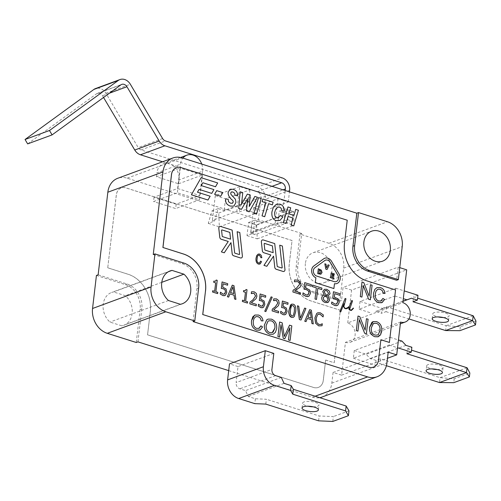 <?xml version="1.0" encoding="UTF-8"?>
<svg xmlns="http://www.w3.org/2000/svg" width="501" height="501" viewBox="0 0 501 501"><rect width="100%" height="100%" fill="white"/><g stroke="black" fill="none" stroke-linecap="round" stroke-linejoin="round"><path stroke-width="0.38" stroke-dasharray="2.5 1.88" d="M258.203 221.298L262.461 222.644L258.203 221.298L251.959 223.596L256.211 224.943L248.546 222.513L247.006 235.633L253.255 233.334L254.796 220.215L258.203 221.298L259.574 209.631L263.833 210.984L288.263 201.991L284.004 200.638L285.194 190.512M288.263 201.991L289.453 191.858M263.833 210.984L265.198 199.323A10.302 8.335 69.8 0 0 257.827 186.904L282.257 177.911M247.006 235.633L257.226 238.871L256.637 225.081L256.211 224.943L286.891 213.651L282.639 212.305L286.891 213.651L293.141 211.353L288.883 210L282.639 212.305L284.004 200.638L278.042 198.753L253.612 207.746L259.574 209.631L260.94 197.97L283.052 189.835M272.012 186.334L257.257 191.764A5.148 4.165 -110.2 0 1 260.94 197.97M257.257 191.764L162.575 161.785M103.544 97.476L102.511 95.735A5.148 4.165 -110.2 0 0 97.319 93.386L121.749 84.393M27.655 143.887L96.486 93.831A5.148 4.165 -110.2 0 1 97.319 93.386M257.827 186.904L141.019 149.918A5.148 4.165 -110.2 0 1 138.176 147.544L105.924 93.255A10.302 8.335 69.8 0 0 95.541 88.552M250.813 233.316L287.743 219.72L292.002 221.073L255.072 234.662L250.813 233.316L251.959 223.596M288.883 210L287.743 219.72M292.002 221.073L293.141 211.353L293.567 211.485L294.156 225.281L283.935 222.043L285.476 208.923L293.141 211.353M256.211 224.943L255.072 234.662M201.74 164.065A13.389 10.834 -110.2 0 1 202.617 171.229L179.039 179.909A13.389 10.834 69.8 0 0 169.451 163.764A13.389 10.834 69.8 0 0 163.345 163.833A13.389 10.834 69.8 0 0 156.901 172.895L180.473 164.215A13.389 10.834 -110.2 0 1 182.909 158.097M254.796 220.215L248.546 222.513M256.637 225.081L293.567 211.485M253.612 207.746L250.7 232.527L275.13 223.534L277.686 224.342L283.935 222.043M253.255 233.334L250.7 232.527M177.623 188.508L199.761 195.522L176.183 204.201L154.045 197.187L177.623 188.508L180.022 168.079L156.444 176.759L178.581 183.773L179.039 179.909M156.444 176.759L156.901 172.895M178.581 183.773L202.442 174.993L180.022 168.079L180.473 164.215M202.617 171.229L199.761 195.522M354.276 350.487L353.362 358.265L389.152 345.089L390.066 337.317L354.276 350.487L366.193 354.27L370.114 358.528L376.069 360.419L380.472 358.797L440.078 377.685L454.219 378.781L469.844 373.026M390.066 337.317L398.452 339.972M401.99 341.093L366.193 354.27M467.064 367.753L440.078 377.685L439.509 382.545M454.219 378.781L453.762 382.664M405.904 345.358L370.114 358.528M406.893 353.725L407.463 348.865L411.866 347.243M407.463 348.865L411.521 350.155M437.097 369.513A8.241 2.574 -173.3 0 0 441.65 368.943A8.241 2.574 -173.3 0 0 443.022 367.747A8.241 2.574 -173.3 0 0 435.137 364.227A8.241 2.574 -173.3 0 0 426.658 365.824A8.241 2.574 -173.3 0 0 432.012 368.911M380.472 358.797L379.902 363.657L386.396 365.717M376.069 360.419L375.5 365.279L379.902 363.657M353.362 358.265L375.5 365.279M389.152 345.089L397.537 347.744M321.911 397.074A20.597 16.665 69.8 0 0 331.825 383.14L333.077 372.45L341.594 375.149L345.446 342.352L400.556 322.062M341.594 375.149L387.473 358.259M360.037 301.414L359.129 309.192L394.92 296.016L395.834 288.238L360.037 301.414L382.182 308.428L381.605 313.288L375.65 311.403L402.992 301.333M395.834 288.238L404.219 290.899M417.972 295.258L413.569 296.874L417.627 298.164M473.176 315.762L446.184 325.694L460.325 326.79L475.95 321.041M382.182 308.428L386.584 306.812L446.184 325.694L445.614 330.554M443.203 317.521A8.241 2.574 -173.3 0 0 447.756 316.951A8.241 2.574 -173.3 0 0 449.128 315.755A8.241 2.574 -173.3 0 0 441.249 312.236A8.241 2.574 -173.3 0 0 432.764 313.833A8.241 2.574 -173.3 0 0 438.118 316.926M460.325 326.79L459.868 330.679M386.584 306.812L386.008 311.666L381.605 313.288M386.008 311.666L408.916 318.924M412.999 301.734L413.569 296.874M375.65 311.403L403.004 301.201M359.129 309.192L371.047 312.968M394.92 296.016L403.305 298.671M345.446 342.352A10.302 8.335 69.8 0 0 350.149 342.296A10.302 8.335 69.8 0 0 355.084 332.539A10.302 8.335 69.8 0 0 347.732 322.913L402.842 302.629M347.732 322.913L351.583 290.117L406.693 269.832M273.803 353.393L238.013 366.569L236.128 382.601L271.924 369.425M238.013 366.569L229.496 363.87M265.806 404.107L266.375 399.247L255.372 398.777L248.252 396.523L245.521 390.617L239.816 388.807A5.148 4.165 -110.2 0 1 236.128 382.601M255.372 398.777L254.802 403.637M281.318 377.441L245.521 390.617M313.044 406.806A8.241 2.574 -173.3 0 0 318.968 405.04A8.241 2.574 -173.3 0 0 313.307 401.883A8.241 2.574 -173.3 0 0 303.975 401.921A8.241 2.574 -173.3 0 0 302.604 403.117A8.241 2.574 -173.3 0 0 307.958 406.211M332.789 421.441L333.359 416.582L319.162 415.974L266.375 399.247M318.592 420.834L319.162 415.974M348.984 410.833L333.359 416.582M284.042 383.346L248.252 396.523M228.706 370.621L312.511 397.18A20.597 16.665 69.8 0 0 319.738 397.675M285.476 208.923L279.226 211.222L277.686 224.342M282.639 212.305L279.226 211.222M257.226 238.871L294.156 225.281M214.516 221.06L218.185 208.616L211.936 210.915L208.266 223.358L214.516 221.06L212.386 220.384L236.816 211.391L238.946 212.067L245.196 209.762L248.865 197.319L242.616 199.623L238.946 212.067M208.266 223.358L219.332 226.865L218.743 213.069L211.936 210.915M218.185 208.616L224.141 210.501L248.577 201.508L242.616 199.623M218.743 213.069L255.673 199.479L256.261 213.276L245.196 209.762M248.865 197.319L255.673 199.479M219.332 226.865L256.261 213.276M278.042 198.753L275.13 223.534M239.728 186.61L215.298 195.603L225.513 198.841L249.943 189.848L239.728 186.61L236.816 211.391M249.943 189.848L248.577 201.508M291.995 240.53L125.958 187.919A10.302 8.335 69.8 0 0 121.255 187.969A10.302 8.335 69.8 0 0 116.301 194.939L107.734 267.822L128.175 274.298A30.899 25 -110.2 0 1 150.294 311.547L147.551 334.868L313.595 387.48A10.302 8.335 69.8 0 0 318.292 387.43A10.302 8.335 69.8 0 0 323.251 380.459L325.65 360.056L334.161 362.749L340.329 310.276L311.378 301.101A30.899 25 -110.2 0 1 289.259 263.858L292.052 240.511L126.014 187.9A10.302 8.335 69.8 0 0 121.311 187.95A10.302 8.335 69.8 0 0 116.357 194.92L107.734 267.822M107.79 267.803L128.231 274.279A30.899 25 -110.2 0 1 150.35 311.522L147.551 334.868M147.607 334.843L313.651 387.461A10.302 8.335 69.8 0 0 318.348 387.411A10.302 8.335 69.8 0 0 323.308 380.441L325.65 360.056M325.706 360.031L334.161 362.749M334.223 362.73L340.329 310.276M340.386 310.257L311.434 301.082A30.899 25 -110.2 0 1 289.315 263.833L292.052 240.511M259.393 262.975L258.516 262.981L257.483 262.18L256.907 260.564L257.345 256.525L258.51 255.153M259.718 264.108L261.484 261.697L260.677 261.102M261.841 257.689L261.171 255.316L259.65 254.057L258.222 254.076M281.931 267.979L281.944 267.979A0.514 0.42 -110.2 0 1 281.7 267.985L277.56 266.676A0.514 0.42 -110.2 0 1 277.191 266.181L274.698 243.592L263.301 239.979A2.06 1.666 69.8 0 0 262.367 239.985M283.967 271.417A2.06 1.666 69.8 0 0 284.956 269.5L282.364 246.022L279.721 245.183M273.533 256.136L266.826 266.294M220.697 196.242L222.776 192.572L216.683 190.643M207.971 200.037L210.132 196.229L197.438 192.202L199.104 189.391M215.511 186.754L217.678 182.953L201.114 177.705M202.867 182.746L201.264 185.589M211.735 193.405L213.902 189.597L201.252 185.589M241.394 257.921A2.06 1.666 69.8 0 0 242.378 256.011L239.791 232.527L237.142 231.694M224.254 252.805L230.955 242.659M239.372 254.489L239.359 254.489A0.514 0.42 -110.2 0 1 239.121 254.495L234.988 253.18A0.514 0.42 -110.2 0 1 234.618 252.692L232.126 230.103L220.722 226.49A2.06 1.666 69.8 0 0 219.789 226.496M233.334 206.143L234.142 205.711L235.946 202.41L235.37 199.229L230.967 194.426L230.673 193.117L231.5 191.914M232.282 203.325L230.516 203.212L228.462 201.646L228.287 199.436L225.713 198.791M237.618 195.891C237.793 192.653 236.347 190.461 233.272 189.328L230.385 189.221M249.204 206.525L250.25 194.995L247.35 194.075M249.204 211.798L257.445 197.275L254.84 196.448M241.451 209.343L247.607 198.791M241.526 204.195L242.76 192.622L240.136 191.789M256.543 214.121L261.209 198.465L258.529 197.619M268.586 203.663L264.697 216.708M272.35 204.859L273.12 202.241L262.862 198.991M278.293 217.81L276.677 217.866L274.943 216.194L274.548 212.881L275.556 209.431L277.792 207.076M279.959 220.409L282.915 216.864L280.278 215.493M284.311 211.053C284.317 207.489 282.871 205.178 279.971 204.126L276.59 204.17M293.724 225.907L298.389 210.251L295.709 209.399M288.094 216.47L286.008 223.465M293.912 215.443L288.877 213.858L290.674 207.802L287.994 206.957M300.4 294.369L300.569 292.903L294.607 291.012L300.105 287.117L301.032 284.793L300.368 281.95L297.801 280.165L294.588 279.959M311.221 286.234L311.397 284.75L304.733 282.639M305.992 284.574L305.597 287.937L306.85 288.257M308.409 296.442L309.042 296.11L310.457 293.392L309.568 289.947L306.844 288.257M308.046 294.757L306.048 294.92L303.036 292.86M321.755 289.584L321.93 288.088L312.543 285.113M317.797 288.332L316.488 299.466M327.698 302.579L329.627 299.98L327.861 296.097L330.053 293.699L329.339 291.075L326.802 289.334L324.454 289.277M324.197 294.907L323.602 295.064M339.96 295.339L340.129 293.855L333.472 291.745M334.724 293.68L334.342 297.037M337.142 305.547L337.774 305.215L339.19 302.498L338.3 299.053L334.33 297.043M336.778 303.863L334.787 304.026L331.775 301.965M347.118 308.159L345.897 308.453L344.788 308.102L343.824 306.487L345.966 298.796L345.12 298.452M351.245 310.15L350.168 309.812L349.717 309.067L352.535 300.882L351.664 300.525M351.307 310.501L352.735 309.474L353.274 308.059M347.256 308.491L349.241 306.85M340.718 311.941L343.968 303.838M361.916 297.112L363.269 285.689M369.118 296.116L363.745 282.57L362.01 282.025M370.364 299.786L372.074 285.213L370.458 284.7M380.785 301.02L378.737 300.976C376.107 300.061 374.967 297.625 375.324 293.674L376.051 291L377.892 289.202M381.724 302.717L384.549 299.479L382.908 298.452M385.031 293.454C384.611 290.461 383.096 288.513 380.491 287.612L376.99 287.605M357.921 331.123L359.273 319.701M365.123 330.128L359.749 316.582L358.015 316.037M366.369 333.798L368.078 319.225L366.463 318.711M377.961 336.804L381.768 331.142C382.125 326.351 380.384 323.183 376.552 321.642L373.145 321.604M217.628 293.63L217.778 292.34L215.862 291.732L217.202 280.347L216.225 280.034M214.653 291.338L212.7 290.73M215.424 281.236L213.833 281.105M227.548 285.207L227.723 283.723L222.075 281.931M224.761 295.584L225.519 295.133L226.771 292.365L226.076 288.977L222.72 287.167L223.12 283.804M224.686 293.83L222.983 294.081L220.453 292.177M235.89 299.416L233.948 285.695L232.289 285.169M229.978 293.905L228.644 297.118M247.438 303.074L247.588 301.784L245.672 301.176L247.012 289.791L246.035 289.484M244.475 300.788L242.509 300.174M245.233 290.686L243.643 290.555M256.186 305.848L256.355 304.383L251.308 302.779L256.067 298.652L256.894 296.291L256.368 293.498L254.22 291.845L251.483 291.789M251.333 293.592L251.803 293.392M265.574 297.256L265.749 295.772L260.1 293.981M261.134 295.853L260.739 299.216L264.108 301.02M262.787 307.633L263.545 307.182L264.797 304.414L264.102 301.026M262.712 305.879L261.008 306.13L258.472 304.226M265.843 311.578L272.212 297.231L271.104 296.88M278.481 312.912L278.65 311.447L273.596 309.843L278.356 305.716L279.189 303.355L278.662 300.562L276.514 298.903L273.778 298.853M273.627 300.656L274.097 300.456M287.868 304.32L288.037 302.836L282.395 301.045M283.428 302.917L283.034 306.28L284.105 306.531M285.082 314.697L285.839 314.246L287.092 311.478L286.39 308.09L284.092 306.537M285.006 312.943L283.297 313.194L280.767 311.29M293.217 317.377L294.262 316.538L295.64 311.791C296.204 307.407 295.377 304.871 293.166 304.182L291.582 304.151M300.375 318.273L298.721 306.217L297.394 305.798M300.995 320.045L305.904 308.497L304.633 308.096M313.257 323.928L311.315 310.213L309.656 309.687M307.345 318.417L306.011 321.636M321.066 324.397L318.824 324.423L316.695 322.475L316.187 318.323L317.559 314.76L318.423 314.196M322.043 325.763L322.181 323.765M323.082 316.926L323.314 314.935L320.264 312.812L317.797 312.787M258.823 328.437L256.719 328.418C254.088 327.504 252.955 325.068 253.306 321.116L254.032 318.442L255.873 316.645M259.712 330.153L262.53 326.915L260.896 325.894M263.012 320.897C262.593 317.903 261.077 315.956 258.472 315.054L254.577 315.217M273.158 334.211L275.387 332.37L276.633 328.656C276.99 323.865 275.249 320.696 271.417 319.156L268.016 319.118M284.743 338.764L289.904 327.773M279.527 337.11L280.992 324.736M284.343 336.434L282.157 322.826L279.614 322.018M290.098 340.461L291.814 325.882L289.547 325.162M336.948 283.51A6.695 5.417 69.8 0 0 339.071 274.003L331.518 261.29A6.695 5.417 69.8 0 0 324.773 258.234M334.461 283.698A6.695 5.417 69.8 0 0 334.474 283.698L333.891 288.557M273.164 252.673L265.142 250.137A0.514 0.42 -110.2 0 1 264.772 249.648L264.14 243.906A0.514 0.42 -110.2 0 1 264.396 243.423L264.403 243.423M230.573 239.177L222.569 236.647A0.514 0.42 -110.2 0 1 222.2 236.159L221.567 230.416A0.514 0.42 -110.2 0 1 221.818 229.934L221.824 229.928M326.965 301.32L325.418 301.276L323.746 299.974L323.277 297.863L325.074 295.596M326.99 295.39L325.274 294.012L324.285 291.782L325.187 290.536M377.328 335.081L374.967 335.063C372.738 334.918 371.504 332.57 371.266 328.011L373.752 323.377M233.842 293.624L230.529 292.571L232.921 286.885M292.716 315.968L291.789 315.949L290.336 314.077L290.423 310.15L291.25 306.412L292.083 305.56M311.209 318.135L307.896 317.083L310.294 311.403M272.206 332.589L269.832 332.576C267.139 331.581 265.912 329.232 266.137 325.525L267.985 321.241L268.805 320.815M336.24 281.575L336.234 281.581A4.634 3.751 -110.2 0 1 336.234 281.581A4.634 3.751 -110.2 0 1 334.117 281.606L316.676 276.076A4.634 3.751 -110.2 0 1 313.457 272.256A4.634 3.751 -110.2 0 1 314.847 267.753L324.736 260.57A4.634 3.751 -110.2 0 1 325.481 260.169A4.634 3.751 -110.2 0 1 325.487 260.169L325.493 260.163M331.938 275.932L331.812 277.128M333.679 278.706L333.785 277.761L331.8 277.134M334.136 274.786L334.248 273.847L331.167 272.87M333.785 276.514L333.898 275.575L332.05 274.993L332.157 274.16M326.608 267.885L325.976 264.165L324.823 263.802M327.034 269.544L329.157 265.179L328.03 264.822M320.84 274.235L322.037 272.5L321.335 270.145L318.298 268.793M320.214 273.264L318.93 273.083L319.3 270.045M176.452 167.653A10.302 8.335 -110.2 0 1 181.124 167.616L347.218 220.208M347.162 220.227L344.425 243.549A30.899 25 69.8 0 0 366.544 280.798L395.552 289.947M395.496 289.973L389.333 342.446M380.816 339.747L378.418 360.156A10.302 8.335 -110.2 0 1 373.489 367.114M339.822 301.164L310.87 291.989A20.597 16.665 -110.2 0 1 296.122 267.158L300.005 234.117L328.957 243.292A20.597 16.665 -110.2 0 1 343.705 268.123L339.822 301.164L341.525 300.537L343.066 287.417L398.176 267.133L399.748 267.634M351.583 290.117L343.066 287.417M333.077 372.45L388.187 352.165M168.386 271.742L113.502 291.945A17.51 14.166 69.8 0 0 111.629 292.459A17.51 14.166 69.8 0 0 103.1 305.441A17.51 14.166 69.8 0 0 109.957 322.068L121.849 325.838A17.51 14.166 69.8 0 0 123.722 325.318A17.51 14.166 69.8 0 0 132.251 312.336A17.51 14.166 69.8 0 0 125.388 295.709L113.502 291.945M168.48 300.525L109.957 322.068M180.373 304.295L121.849 325.838M225.513 198.841L224.141 210.501M215.298 195.603L212.386 220.384M154.045 197.187L153.531 201.54L177.392 192.76L199.536 199.774L175.669 208.554L153.531 201.54M176.183 204.201L175.669 208.554M180.304 167.979L177.392 192.76M202.442 174.993L199.536 199.774M153.25 254.533L182.195 263.708A20.597 16.665 -110.2 0 1 196.943 288.538L193.06 321.579M398.176 267.133L396.635 280.253M161.773 282.32L125.388 295.709M305.378 263.539A15.963 12.913 69.8 0 0 310.645 278.882A15.963 12.913 69.8 0 0 324.097 282.708A15.963 12.913 69.8 0 0 330.698 263.263A15.963 12.913 69.8 0 0 313.062 252.742A15.963 12.913 69.8 0 0 305.378 263.539M300.005 234.117L301.708 233.491L297.826 266.532A20.597 16.665 69.8 0 0 312.574 291.363L341.525 300.537M137.95 341.864L141.833 308.823A20.597 16.665 69.8 0 0 127.085 283.992L98.14 274.817M96.43 275.45L125.382 284.618A20.597 16.665 -110.2 0 1 140.13 309.455L136.247 342.49M301.708 233.491L127.154 178.181A20.597 16.665 69.8 0 0 117.754 178.281M289.628 190.33L265.198 199.323M105.924 93.255L130.354 84.262M96.486 93.831L120.916 84.838M109.437 93.186L102.511 95.735M162.606 138.552L138.176 147.544M141.019 149.918L165.449 140.925M275.606 375.631L239.816 388.807M312.511 397.18L315.129 396.216M343.705 268.123L402.222 246.586M328.957 243.292L387.473 221.755M127.154 178.181L182.264 157.896M331.825 383.14L386.935 362.856M296.122 267.158L297.826 266.532M310.87 291.989L312.574 291.363M140.13 309.455L141.833 308.823M125.382 284.618L127.085 283.992M183.905 263.081L182.195 263.708M198.646 287.912L196.943 288.538M180.636 157.471L163.345 163.833M426.658 365.824L426.088 370.684M443.022 367.747L442.452 372.606M448.558 320.615L449.128 315.755M432.194 318.692L432.764 313.833M318.398 409.899L318.968 405.04M302.034 407.977L302.604 403.117M350.149 342.296L400.349 323.821M170.146 270.916L111.629 292.459M182.245 303.781L123.722 325.318M324.097 282.708L382.614 261.165M313.062 252.742L371.585 231.199"/><path stroke-width="0.75" d="M289.453 191.858L289.628 190.33A10.302 8.335 -110.2 0 0 282.257 177.911L165.449 140.925A5.148 4.165 69.8 0 1 162.606 138.552L130.354 84.262A10.302 8.335 -110.2 0 0 119.971 79.559A10.302 8.335 -110.2 0 0 118.311 80.448L49.48 130.504L52.085 134.894L27.655 143.887L25.05 139.497L93.881 89.441A10.302 8.335 69.8 0 1 95.541 88.552L119.971 79.559M285.194 190.512L285.37 188.977A5.148 4.165 69.8 0 0 281.687 182.771L164.879 145.785A10.302 8.335 -110.2 0 1 159.193 141.031L126.941 86.742A5.148 4.165 69.8 0 0 121.749 84.393A5.148 4.165 69.8 0 0 120.916 84.838L52.085 134.894M162.575 161.785L140.449 154.778A10.302 8.335 69.8 0 1 134.763 150.024L103.544 97.476M25.05 139.497L49.48 130.504M182.909 158.097A13.389 10.834 -110.2 0 1 186.923 155.153A13.389 10.834 -110.2 0 1 193.029 155.091A13.389 10.834 -110.2 0 1 201.74 164.065M398.452 339.972L401.99 341.093L405.904 345.358L411.866 347.243L411.296 352.103L406.893 353.725L466.494 372.612L469.387 376.915L453.762 382.664L439.509 382.545L466.494 372.612L467.064 367.753L469.844 373.026L469.387 376.915M411.521 350.155L467.064 367.753M432.012 368.911A8.241 2.574 -173.3 0 0 437.097 369.513M441.08 373.802A8.241 2.574 6.7 0 1 431.749 373.84A8.241 2.574 6.7 0 1 426.088 370.684A8.241 2.574 6.7 0 1 434.567 369.087A8.241 2.574 6.7 0 1 442.452 372.606A8.241 2.574 6.7 0 1 441.08 373.802M386.396 365.717L439.509 382.545M397.537 347.744L411.296 352.103M399.748 267.634L406.693 269.832L402.842 302.629A10.302 8.335 -110.2 0 1 410.2 312.255A10.302 8.335 -110.2 0 1 405.259 322.011A10.302 8.335 -110.2 0 1 400.556 322.062L396.704 354.865L388.187 352.165L386.935 362.856A20.597 16.665 -110.2 0 1 377.021 376.79A20.597 16.665 -110.2 0 1 367.621 376.89L193.06 321.579L194.77 320.953L165.818 311.779A20.597 16.665 -110.2 0 1 151.07 286.948L154.953 253.907L153.25 254.533L162.95 171.937A20.597 16.665 -110.2 0 1 172.864 157.997A20.597 16.665 -110.2 0 1 182.264 157.896L356.818 213.207L358.522 212.581L387.473 221.755A20.597 16.665 -110.2 0 1 402.222 246.586L398.339 279.627L396.635 280.253L367.684 271.079A20.597 16.665 -110.2 0 1 352.936 246.248L356.818 213.207M387.473 358.259L396.704 354.865M404.219 290.899L417.972 295.258L417.402 300.112L412.999 301.734L472.606 320.621L475.493 324.924L459.868 330.679L445.614 330.554L472.606 320.621L473.176 315.762L417.627 298.164M438.118 316.926A8.241 2.574 -173.3 0 0 443.203 317.521M475.493 324.924L475.95 321.041L473.176 315.762M402.992 301.333L411.44 298.227L417.402 300.112M408.916 318.924L445.614 330.554M447.186 321.811A8.241 2.574 6.7 0 1 437.861 321.849A8.241 2.574 6.7 0 1 432.194 318.692A8.241 2.574 6.7 0 1 440.68 317.095A8.241 2.574 6.7 0 1 448.558 320.615A8.241 2.574 6.7 0 1 447.186 321.811M403.004 301.201L411.44 298.227M403.305 298.671L406.843 299.792M227.617 379.902L229.496 363.87L265.292 350.694L273.803 353.393L271.924 369.425A5.148 4.165 69.8 0 0 275.606 375.631L281.318 377.441L284.042 383.346L291.169 385.601L293.361 389.315L346.147 406.042L348.984 410.833L348.408 415.692L332.789 421.441L318.592 420.834L265.806 404.107L254.802 403.637L238.676 398.527L274.467 385.35A15.45 12.5 -110.2 0 1 263.407 366.726L227.617 379.902A15.45 12.5 69.8 0 0 238.676 398.527M348.408 415.692L345.577 410.901L292.791 394.174L290.599 390.461L291.169 385.601M274.467 385.35L290.599 390.461M303.406 406.781A8.241 2.574 6.7 0 1 312.73 406.737A8.241 2.574 6.7 0 1 318.398 409.899A8.241 2.574 6.7 0 1 309.912 411.496A8.241 2.574 6.7 0 1 302.034 407.977A8.241 2.574 6.7 0 1 303.406 406.781M307.958 406.211A8.241 2.574 -173.3 0 0 313.044 406.806M345.577 410.901L346.147 406.042M292.791 394.174L293.361 389.315M265.292 350.694L263.407 366.726M228.706 370.621L137.95 341.864L136.247 342.49L107.295 333.322A20.597 16.665 -110.2 0 1 92.553 308.484L96.43 275.45L98.14 274.817L107.84 192.221L162.95 171.937M205.516 291.219A30.899 25 69.8 0 0 183.397 253.969L162.963 247.494L171.524 174.611A10.302 8.335 -110.2 0 1 176.477 167.641A10.302 8.335 -110.2 0 1 181.18 167.591L347.218 220.208L344.481 243.53A30.899 25 69.8 0 0 366.6 280.773L395.552 289.947L389.39 342.427L380.873 339.728L378.474 360.131A10.302 8.335 -110.2 0 1 373.521 367.101A10.302 8.335 -110.2 0 1 368.817 367.152L202.773 314.54L205.46 291.238A30.899 25 69.8 0 0 183.341 253.988L162.963 247.494M258.516 255.147L259.505 255.159L260.971 257.727L261.854 257.683L261.184 255.31L259.662 254.057L258.215 254.076L256.744 255.529L256.055 258.059C255.673 261.228 256.474 263.244 258.46 264.108L260.257 263.808L261.497 261.691L260.689 261.096L259.393 262.975L258.529 262.981L257.495 262.18L256.919 260.564L257.357 256.525L258.222 255.303L259.518 255.153L260.983 257.727L261.854 257.683M260.689 261.096L259.386 262.981M279.721 245.183L282.195 267.496A0.514 0.42 -110.2 0 1 281.706 267.979L277.573 266.67A0.514 0.42 -110.2 0 1 277.203 266.181L274.711 243.586L263.313 239.973A2.06 1.666 69.8 0 0 262.374 239.985A2.06 1.666 69.8 0 0 262.361 239.992A2.06 1.666 69.8 0 0 261.365 241.908L262.349 250.788A2.06 1.666 69.8 0 0 263.82 252.742L270.834 254.965L263.958 265.386L266.839 266.294L273.54 256.13L274.767 267.321A2.06 1.666 69.8 0 0 276.239 269.281L283.021 271.429A2.06 1.666 69.8 0 0 283.961 271.417A2.06 1.666 69.8 0 0 283.967 271.417A2.06 1.666 69.8 0 0 284.963 269.494L282.376 246.016L279.727 245.177L282.182 267.503A0.514 0.42 -110.2 0 1 281.944 267.979M214.597 194.313L220.709 196.235L222.788 192.572L216.695 190.637L214.597 194.313L220.709 196.235M201.114 177.705L191.42 194.783L207.984 200.031L210.144 196.223L197.45 192.202L199.104 189.391L211.748 193.399L213.908 189.597L201.264 185.589L202.88 182.746L215.511 186.754L217.685 182.946L201.126 177.698L191.407 194.789L207.984 200.031M199.097 189.397L211.748 193.399M230.955 242.659L232.188 253.832A2.06 1.666 69.8 0 0 233.666 255.786L240.449 257.934A2.06 1.666 69.8 0 0 241.388 257.927A2.06 1.666 69.8 0 0 242.39 256.005L239.804 232.527L237.142 231.694L239.603 254.013A0.514 0.42 -110.2 0 1 239.365 254.489M241.388 257.927A2.06 1.666 69.8 0 0 241.394 257.921L241.401 257.921A2.06 1.666 69.8 0 1 240.461 257.934L233.679 255.786A2.06 1.666 69.8 0 1 232.201 253.825L230.967 242.641L224.266 252.798L221.379 251.897L224.266 252.798M237.155 231.687L239.616 254.007A0.514 0.42 -110.2 0 1 239.134 254.489L235 253.18A0.514 0.42 -110.2 0 1 234.631 252.686L232.138 230.097L220.734 226.483A2.06 1.666 69.8 0 0 219.795 226.496A2.06 1.666 69.8 0 0 219.782 226.496A2.06 1.666 69.8 0 0 218.793 228.418L219.77 237.292A2.06 1.666 69.8 0 0 221.248 239.253L228.262 241.476L221.379 251.897M230.379 189.228L229.677 189.603L228.08 192.691C228.13 195.553 229.746 198.177 232.921 200.569L233.266 201.959L232.508 203.218L230.529 203.212L228.469 201.64L228.293 199.429L225.713 198.791C225.181 202.298 226.665 204.721 230.159 206.055L233.328 206.143L234.155 205.704L235.958 202.41L235.382 199.223L230.98 194.419L230.685 193.11L231.305 192.008L232.946 192.021L234.568 193.192L235.025 195.227L237.618 195.891C237.806 192.647 236.359 190.461 233.284 189.322L230.391 189.221L229.665 189.61L228.068 192.697C228.124 195.553 229.734 198.183 232.909 200.575L233.253 201.966L232.276 203.331M233.328 206.143L230.172 206.049C226.677 204.715 225.193 202.291 225.726 198.791M254.84 196.448L249.222 206.5L250.262 194.989L247.362 194.075L241.526 204.214L242.772 192.616L240.148 191.783L238.689 208.466L241.451 209.343L247.619 198.765L246.505 210.934L249.216 211.798L257.458 197.269L254.852 196.448L249.216 206.518M247.607 198.791L246.492 210.94L249.204 211.798M247.362 194.075L241.526 204.195M258.535 197.613L253.863 213.276L256.543 214.121L261.221 198.465L258.535 197.613L253.869 213.269L256.556 214.121M268.592 203.669L272.35 204.859L273.133 202.241L262.875 198.985L262.086 201.609L265.906 202.817L262.017 215.856L264.697 216.708L268.599 203.663L272.356 204.853M277.786 207.076L279.583 207.045L281.124 208.209L281.7 210.552L284.311 211.053C284.33 207.483 282.883 205.178 279.984 204.12L276.352 204.264L273.427 207.051L271.918 211.917C271.467 216.639 272.882 219.557 276.17 220.653L279.959 220.409M276.583 204.176L273.44 207.045L271.93 211.91C271.479 216.639 272.895 219.551 276.176 220.653L280.053 220.359L282.927 216.864L280.284 215.486L278.293 217.81M295.709 209.399L293.924 215.449L288.889 213.852L290.686 207.802L287.994 206.957L283.328 222.613L286.021 223.459L288.1 216.463L293.123 218.06L291.043 225.055L293.736 225.901L298.402 210.245L295.722 209.393L293.912 215.443M294.588 279.959L294.394 281.737L297.613 281.612L299.141 282.677L299.529 284.393L296.511 288.125L293.116 290.204L292.91 291.989L300.406 294.363L300.581 292.897L294.613 291.006L300.118 287.117L301.045 284.787L300.375 281.944L297.813 280.159L294.601 279.953L294.381 281.744L297.6 281.618L299.128 282.683L299.517 284.399L296.498 288.125L293.104 290.204L292.897 291.989L300.406 294.363M304.733 282.639L303.969 289.146L306.311 289.565L308.422 290.843L308.948 292.903L307.652 294.964L306.061 294.914L303.049 292.86L302.829 294.644L305.904 296.392L307.658 296.617L309.048 296.11L310.47 293.392L309.58 289.941L305.604 287.937L305.998 284.574L311.221 286.234L311.409 284.743L304.746 282.633L303.982 289.14L306.324 289.565L308.434 290.843L308.96 292.903L308.059 294.757M317.809 288.332L321.755 289.584L321.943 288.081L312.555 285.107L312.38 286.603L316.325 287.862L315.016 299.003L316.488 299.466L317.809 288.325L321.767 289.578M312.555 285.107L312.367 286.61L316.338 287.856L315.029 298.997L316.5 299.46M324.448 289.284L322.782 291.507L324.197 294.907L322.525 295.778L321.761 297.513C321.598 299.905 322.763 301.583 325.262 302.535L328.199 302.341L329.639 299.98L327.867 296.141L330.065 293.692L329.351 291.075L326.815 289.327L324.454 289.277L322.769 291.507L324.185 294.907M323.596 295.07L322.512 295.784L321.755 297.519C321.586 299.911 322.75 301.583 325.249 302.541L327.704 302.573M333.472 291.745L332.708 298.252L335.05 298.671L337.154 299.949L337.68 302.009L336.384 304.069L334.793 304.019L331.787 301.965L331.562 303.75L334.643 305.497L336.396 305.723L337.787 305.215L339.202 302.498L338.313 299.047L334.342 297.037L334.737 293.68L339.96 295.339L340.141 293.849L333.484 291.739L332.72 298.245L335.056 298.671L337.167 299.949L337.693 302.009L336.778 303.863M348.452 307.201L345.909 308.453L344.801 308.102L343.836 306.487L345.972 298.796L345.126 298.446L339.86 311.591L340.73 311.935L344.005 303.738L343.548 306.524L344.657 308.391L345.928 308.798L347.256 308.491L349.26 306.837L348.828 308.904L349.416 309.9L351.307 310.501L353.512 308.278L351.251 310.144L350.18 309.806L349.729 309.061L352.547 300.876L351.677 300.519L349.535 306.092L347.124 308.153M351.677 300.519L349.535 306.092L348.464 307.194M353.286 308.059L351.251 310.144M349.241 306.85L348.834 308.904L349.429 309.894L351.32 310.495M343.968 303.838L343.561 306.518L344.669 308.391L345.94 308.791L347.268 308.484M363.269 285.689L368.63 299.241L370.364 299.786L372.086 285.207L370.471 284.693L369.118 296.116M370.458 284.7L369.124 296.141L363.757 282.57L362.01 282.025L360.3 296.598L361.922 297.106L363.269 285.664L368.642 299.235L370.377 299.786M382.908 298.452L380.848 300.995L378.75 300.976C376.119 300.055 374.98 297.625 375.337 293.667L376.063 290.993L377.892 289.202L380.253 289.259L382.294 290.655L383.315 293.386L385.044 293.448C384.624 290.461 383.108 288.513 380.497 287.605L376.984 287.605L374.811 289.396L373.577 293.135C373.013 297.882 374.717 301.063 378.687 302.679L382.219 302.498L384.561 299.473L382.921 298.446L380.785 301.02M359.273 319.701L364.634 333.253L366.381 333.798L368.091 319.218L366.475 318.705L365.129 330.153L359.762 316.582L358.027 316.031L356.305 330.61L357.927 331.117L359.273 319.676L364.647 333.246L366.381 333.798M366.475 318.705L365.123 330.128M373.139 321.604L371.917 322.293L369.538 327.435C369.181 331.919 370.934 335.012 374.792 336.716L378.293 336.697L380.528 334.85L381.781 331.136C382.131 326.345 380.397 323.176 376.564 321.636L373.139 321.604L369.531 327.441C369.168 331.919 370.922 335.012 374.779 336.722L377.961 336.804M213.833 281.105L213.708 282.257L215.655 282.877L214.666 291.344L212.712 290.724L212.549 292.02L217.628 293.63L217.791 292.334L215.875 291.726L217.215 280.341L216.238 280.034L215.417 281.243L213.839 281.105L213.695 282.263L215.649 282.883L214.653 291.338M216.238 280.034L215.424 281.236M222.087 281.931L221.31 288.438L223.302 288.751L225.074 289.922L225.494 291.945L224.229 294.112L222.995 294.081L220.459 292.177L220.252 293.962L222.839 295.559L224.335 295.696L225.531 295.127L226.784 292.359L226.089 288.971L222.726 287.161L223.12 283.798L227.56 285.207L227.736 283.716L222.087 281.931L221.323 288.438L223.308 288.745L225.087 289.916L225.5 291.945L224.698 293.83M223.12 283.804L227.548 285.207M220.459 292.177L220.24 293.962L222.851 295.552L224.767 295.577M229.99 293.899L234.073 295.195L234.574 298.991L235.902 299.41L233.961 285.689L232.295 285.163L227.391 296.711L228.644 297.118L229.99 293.899L234.061 295.195L234.562 298.991L235.902 299.41M232.295 285.163L227.379 296.717L228.656 297.112M243.643 290.555L243.517 291.707L245.471 292.321L244.475 300.788L242.522 300.174L242.359 301.464L247.438 303.074L247.6 301.777L245.684 301.176L247.024 289.791L246.047 289.478L245.233 290.686L243.655 290.549L243.505 291.707L245.459 292.327L244.463 300.788M246.047 289.478L245.221 290.693M249.824 303.831L256.199 305.842L256.368 304.376L251.32 302.779L256.074 298.646L256.907 296.291L256.38 293.492L254.232 291.839L251.496 291.782L251.283 293.567L254.013 293.298L255.604 295.972L252.967 299.817L250.03 302.047L249.824 303.831L256.199 305.842M251.496 291.782L251.27 293.573L251.803 293.392M260.113 293.981L259.349 300.487L261.334 300.794L263.113 301.965L263.526 303.994L262.724 305.879L261.021 306.13L258.485 304.226L258.265 306.011L260.864 307.608L262.367 307.746L263.557 307.176L264.81 304.408L264.108 301.02L260.752 299.21L261.146 295.847L265.586 297.256L265.762 295.765L260.113 293.981L259.336 300.487L261.322 300.8L263.1 301.971L263.513 303.994L262.255 306.161M258.472 304.226L258.278 306.011L260.871 307.601L262.793 307.627M264.747 311.234L265.849 311.572L272.225 297.231L271.11 296.874L264.747 311.234L265.849 311.572M272.118 310.896L278.487 312.906L278.662 311.44L273.609 309.837L278.368 305.71L279.201 303.355L278.675 300.556L276.527 298.903L273.784 298.846L273.577 300.631L276.308 300.356L277.892 303.036L275.256 306.881L272.325 309.111L272.118 310.896L278.487 312.906M273.784 298.846L273.565 300.638L274.097 300.456M282.395 301.045L281.631 307.551L283.616 307.865L285.388 309.036L285.808 311.058L284.543 313.225L283.309 313.194L280.779 311.29L280.56 313.075L283.153 314.672L284.649 314.81L285.852 314.24L287.104 311.472L286.403 308.084L283.046 306.274L283.441 302.911L287.875 304.32L288.05 302.829L282.401 301.045L281.637 307.551L283.629 307.858L285.401 309.029L285.82 311.058L285.019 312.943M291.62 317.352L293.217 317.377L294.275 316.532L295.653 311.785C296.21 307.401 295.39 304.865 293.179 304.176L291.582 304.157L289.14 309.743C288.25 312.837 289.077 315.373 291.62 317.352L293.223 317.377M304.639 308.09L300.381 318.292L298.734 306.217L297.406 305.798L299.335 319.519L300.995 320.045L305.917 308.491L304.639 308.09L300.375 318.273M307.357 318.417L311.44 319.707L311.941 323.508L313.269 323.928L311.328 310.207L309.668 309.681L304.758 321.229L306.023 321.629L307.357 318.417L311.428 319.713L311.929 323.508L313.269 323.928M309.668 309.681L304.746 321.235L306.023 321.629M318.417 314.196L320.014 314.221L323.082 316.926L323.327 314.929L320.277 312.806L317.803 312.787L316.732 313.444L314.885 317.91L315.586 323.245L318.717 325.894L322.055 325.756L322.287 323.79L320.577 324.535L318.836 324.416L316.701 322.469L316.2 318.317L317.571 314.753L318.699 314.114L320.026 314.215L323.089 316.92M322.193 323.759L321.072 324.391M255.867 316.645L258.24 316.695L260.282 318.097L261.297 320.822L263.012 320.897C262.605 317.897 261.09 315.949 258.485 315.048L254.978 315.041L252.805 316.832L251.571 320.571C250.995 325.324 252.698 328.506 256.669 330.121L260.201 329.934L262.543 326.915L260.902 325.888L259.236 328.249L256.731 328.412C254.101 327.497 252.961 325.061 253.318 321.11L254.045 318.436L255.873 316.645L258.247 316.695L260.288 318.091L261.309 320.822L263.025 320.89M254.577 315.217L251.565 320.571C251.007 325.318 252.711 328.506 256.681 330.115L259.718 330.153M268.022 319.112L266.77 319.807L264.396 324.949C264.04 329.433 265.787 332.526 269.651 334.23L273.151 334.217L275.393 332.363L276.646 328.65C277.003 323.859 275.262 320.69 271.429 319.15L268.022 319.112L266.782 319.807L264.409 324.949C264.052 329.426 265.799 332.52 269.657 334.23L273.151 334.217M289.904 327.773L288.476 339.947L290.098 340.461L291.826 325.882L289.559 325.162L284.33 336.453M280.992 324.736L283.228 338.281L284.756 338.757L289.922 327.742L288.488 339.941L290.11 340.455M289.547 325.162L284.343 336.447L282.169 322.819L279.627 322.011L277.905 336.597L279.539 337.104L280.998 324.698L283.24 338.275L284.756 338.757M323.69 258.81L313.801 266A6.695 5.417 69.8 0 0 311.728 272.168A6.695 5.417 69.8 0 0 315.88 277.811L315.311 282.664L333.891 288.557L334.474 283.691A6.695 5.417 69.8 0 0 336.941 283.516A6.695 5.417 69.8 0 0 336.948 283.51A6.695 5.417 69.8 0 0 339.083 274.003L331.53 261.29A6.695 5.417 69.8 0 0 324.78 258.234A6.695 5.417 69.8 0 0 324.767 258.234A6.695 5.417 69.8 0 0 323.69 258.81L313.814 265.993A6.695 5.417 69.8 0 0 311.741 272.162A6.695 5.417 69.8 0 0 315.893 277.805L315.323 282.664L333.904 288.551M272.4 245.885L273.164 252.673L265.154 250.137A0.514 0.42 -110.2 0 1 264.785 249.642L264.152 243.899A0.514 0.42 -110.2 0 1 264.622 243.423L272.4 245.885L273.151 252.667M221.824 229.928A0.514 0.42 -110.2 0 1 222.062 229.928L229.84 232.395L230.585 239.184L222.582 236.641A0.514 0.42 -110.2 0 1 222.212 236.153L221.58 230.41A0.514 0.42 -110.2 0 1 222.049 229.934L229.827 232.395L230.573 239.177M325.074 295.596L326.859 296.987L328.08 299.654L326.959 301.32L325.425 301.276L323.759 299.967L323.289 297.857L325.08 295.59L326.871 296.98L328.092 299.648L326.965 301.32M325.199 290.53L326.658 290.574L328.6 293.242L326.99 295.39L325.287 294.012L324.291 291.782L325.055 290.593L326.646 290.574L328.587 293.248L327.003 295.39M373.752 323.377L376.376 323.295C379.113 324.36 380.334 326.784 380.027 330.566L378.286 334.53L377.334 335.075L374.973 335.056C372.287 334.067 371.053 331.718 371.279 328.011L373.126 323.727L373.946 323.302L376.364 323.302C379.125 324.354 380.347 326.777 380.04 330.566L378.293 334.524L377.341 335.075M232.921 286.885L233.842 293.611L230.535 292.565L232.934 286.866L233.854 293.617M292.07 305.566L293.004 305.585L294.419 307.401L294.369 311.378L293.536 315.116L292.703 315.968L291.795 315.943L290.348 314.077L290.436 310.144L291.256 306.405L291.989 305.597L293.016 305.579L294.431 307.401L294.356 311.384L293.523 315.123L292.716 315.968M310.294 311.403L311.209 318.129L307.908 317.083L310.301 311.378L311.221 318.135M268.805 320.815L271.235 320.815C273.978 321.874 275.199 324.291 274.892 328.08L273.151 332.038L272.2 332.589L269.845 332.57C267.152 331.581 265.918 329.232 266.15 325.518L267.997 321.235L268.812 320.809L271.248 320.809C273.991 321.867 275.212 324.291 274.905 328.08L272.206 332.589M325.493 260.163A4.634 3.751 -110.2 0 1 330.165 262.28L337.712 274.993A4.634 3.751 -110.2 0 1 336.24 281.575A4.634 3.751 -110.2 0 1 334.129 281.6L316.688 276.076A4.634 3.751 -110.2 0 1 313.469 272.256A4.634 3.751 -110.2 0 1 314.86 267.753L324.748 260.564A4.634 3.751 -110.2 0 1 325.493 260.163A4.634 3.751 -110.2 0 1 330.153 262.286L337.705 274.999A4.634 3.751 -110.2 0 1 336.24 281.581M331.95 275.938L333.785 276.514L333.91 275.575L332.063 274.986L332.163 274.153L334.148 274.78L334.261 273.84L331.18 272.863L330.61 277.723L333.691 278.7L333.798 277.761L331.812 277.128L331.95 275.926L333.798 276.514M331.18 272.863L330.597 277.729L333.691 278.7M332.157 274.16L334.148 274.78M328.042 264.816L326.614 267.903L325.988 264.165L324.836 263.802L325.807 269.156L327.047 269.538L329.17 265.173L328.042 264.816L326.608 267.885M320.84 274.235L322.049 272.5L321.341 270.145L318.31 268.786L317.74 273.646L320.884 274.222M318.31 268.786L317.728 273.652L320.847 274.235M320.903 272.131L320.164 273.277L318.943 273.083L319.3 270.045L320.427 270.578L320.916 272.124L320.227 273.258M162.9 247.513L171.467 174.63A10.302 8.335 -110.2 0 1 176.421 167.666A10.302 8.335 -110.2 0 1 176.452 167.653M380.866 339.766L389.39 342.427M373.489 367.114A10.302 8.335 -110.2 0 1 373.464 367.12A10.302 8.335 -110.2 0 1 368.761 367.177L202.773 314.54M202.717 314.559L205.46 291.238M334.474 283.691A6.695 5.417 69.8 0 0 336.954 283.51L336.954 283.51M324.767 258.234L324.78 258.234A6.695 5.417 69.8 0 0 323.702 258.81M324.823 263.802L325.819 269.15L327.047 269.538M277.905 336.597L279.539 337.104M279.627 322.011L277.911 336.591M260.896 325.894L258.829 328.437M317.791 312.793L316.745 313.444L314.897 317.903L315.599 323.239L318.73 325.888L322.055 325.756M300.995 320.045L299.347 319.513L297.406 305.798M291.582 304.157L290.53 305.009L289.152 309.737C288.582 314.152 289.409 316.688 291.632 317.346M280.767 311.29L280.566 313.075L283.165 314.666L285.088 314.691M283.441 302.911L287.875 304.32M273.627 300.656L276.32 300.356L277.905 303.03L275.268 306.881L272.337 309.104L272.131 310.889M271.104 296.88L264.76 311.227M261.146 295.847L265.586 297.256M251.333 293.592L254.026 293.292L255.616 295.966L252.98 299.817L250.043 302.04L249.836 303.825M242.359 301.464L247.45 303.067M242.522 300.174L242.371 301.458M212.712 290.724L212.562 292.014L217.641 293.624M358.015 316.037L356.311 330.604L357.927 331.117M376.984 287.605L374.823 289.39L373.589 293.129C373.02 297.882 374.723 301.063 378.7 302.673L381.731 302.71M362.023 282.019L360.307 296.592L361.922 297.106M331.775 301.965L331.574 303.75L334.649 305.491L337.148 305.547M334.737 293.68L339.966 295.333M303.036 292.86L302.842 294.644L305.917 296.385L308.409 296.442M305.998 284.574L311.234 286.228M283.328 222.613L286.021 223.459M293.123 218.06L291.056 225.049L293.736 225.901M288.1 216.463L293.135 218.06M280.284 215.486L278.224 217.835L276.69 217.86L274.949 216.188L274.561 212.881L275.569 209.431L277.422 207.239L279.596 207.045L281.136 208.203L281.712 210.545L284.324 211.046M262.086 201.609L265.912 202.811L262.023 215.856L264.703 216.701M219.782 226.496L219.795 226.496A2.06 1.666 69.8 0 0 218.805 228.412L219.782 237.292A2.06 1.666 69.8 0 0 221.26 239.246L228.268 241.469L221.392 251.89M215.511 186.754L202.88 182.746M264.403 243.423A0.514 0.42 -110.2 0 1 264.634 243.417L272.412 245.885M273.54 256.13L274.773 267.315A2.06 1.666 69.8 0 0 276.251 269.275L283.034 271.423A2.06 1.666 69.8 0 0 283.973 271.41L283.973 271.41M258.215 254.076L256.756 255.523L256.067 258.059C255.685 261.221 256.487 263.238 258.472 264.102L259.725 264.102M183.911 274.172A17.51 14.166 -110.2 0 1 190.768 290.793A17.51 14.166 -110.2 0 1 182.245 303.781A17.51 14.166 -110.2 0 1 180.373 304.295L168.48 300.525A17.51 14.166 -110.2 0 1 161.616 283.904A17.51 14.166 -110.2 0 1 170.146 270.916A17.51 14.166 -110.2 0 1 172.018 270.402L183.911 274.172L161.773 282.32M172.018 270.402L168.386 271.742M363.901 242.002A15.963 12.913 -110.2 0 1 371.585 231.199A15.963 12.913 -110.2 0 1 389.221 241.72A15.963 12.913 -110.2 0 1 382.614 261.165A15.963 12.913 -110.2 0 1 369.162 257.339A15.963 12.913 -110.2 0 1 363.901 242.002M319.3 270.045L320.433 270.571L320.916 272.124M262.712 305.879L262.261 306.155M377.892 289.202L380.265 289.252L382.307 290.655L383.328 293.379L385.044 293.448M345.12 298.452L339.872 311.584L340.73 311.935M288.006 206.951L283.341 222.607M262.862 198.991L262.098 201.602M240.136 191.789L238.701 208.466L241.457 209.337M231.5 191.914L232.952 192.015L234.581 193.192L235.038 195.221L237.624 195.885M216.683 190.643L214.61 194.307M262.361 239.992L262.374 239.985A2.06 1.666 69.8 0 0 261.378 241.902L262.355 250.782A2.06 1.666 69.8 0 0 263.833 252.742L270.847 254.959L263.971 265.38L266.839 266.294M319.738 397.675A20.597 16.665 69.8 0 0 321.911 397.074L377.021 376.79M172.864 157.997L117.754 178.281A20.597 16.665 69.8 0 0 107.84 192.221M194.77 320.953L198.646 287.912A20.597 16.665 69.8 0 0 183.905 263.081L154.953 253.907M358.522 212.581L354.645 245.622A20.597 16.665 69.8 0 0 369.387 270.452L398.339 279.627M118.311 80.448L93.881 89.441M126.941 86.742L109.437 93.186M134.763 150.024L159.193 141.031M164.879 145.785L140.449 154.778M281.687 182.771L272.012 186.334M283.052 189.835L285.37 188.977M107.295 333.322L165.818 311.779M315.129 396.216L367.621 376.89M92.553 308.484L151.07 286.948M369.387 270.452L367.684 271.079M354.645 245.622L352.936 246.248M186.923 155.153L180.636 157.471M400.349 323.821L405.259 322.011"/></g></svg>
